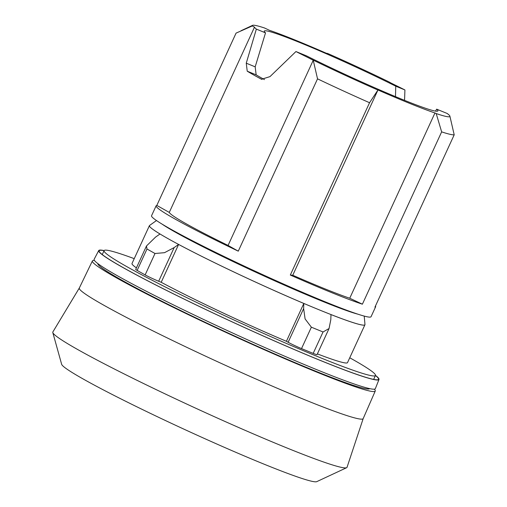 <?xml version="1.0" encoding="UTF-8"?>
<svg xmlns="http://www.w3.org/2000/svg" width="507" height="507" viewBox="0 0 507 507"><rect width="100%" height="100%" fill="white"/><g stroke="black" fill="none" stroke-linecap="round" stroke-linejoin="round"><path stroke-width="0.76" d="M94.416 260.433A155.674 9.107 24.7 0 0 92.388 260.94L79.301 288.058A156.232 9.145 24.7 0 0 153.285 331.058A156.232 9.145 24.7 0 0 301.5 398.413A156.232 9.145 24.7 0 0 363.177 418.624L375.25 391.036A155.674 9.107 24.7 0 0 374.312 389.173M92.388 260.94A155.674 9.107 24.7 0 0 166.106 303.788A155.674 9.107 24.7 0 0 313.795 370.902A155.674 9.107 24.7 0 0 375.25 391.036M79.307 288.033L52.842 331.99A161.91 9.475 24.7 0 0 52.798 332.554A161.91 9.475 24.7 0 0 132.783 378.235A161.91 9.475 24.7 0 0 283.096 446.407A161.91 9.475 24.7 0 0 346.636 467.708A161.91 9.475 24.7 0 0 347.035 467.302L363.183 418.605M52.798 332.554L61.651 364.318A140.572 8.226 24.7 0 0 131.098 403.971A140.572 8.226 24.7 0 0 261.593 463.157A140.572 8.226 24.7 0 0 316.755 481.65L346.636 467.708M134.235 258.659A149.356 8.739 24.7 0 0 104.074 250.635A149.356 8.739 24.7 0 0 174.877 291.772A149.356 8.739 24.7 0 0 316.501 356.129A149.356 8.739 24.7 0 0 375.459 375.459A149.356 8.739 24.7 0 0 349.748 357.784M369.673 388.628A149.616 8.758 -155.3 0 1 310.683 369.153A149.616 8.758 -155.3 0 1 169.68 305.119A149.616 8.758 -155.3 0 1 97.845 263.602M162.037 224.094A113.581 6.648 24.7 0 0 319.195 299.992A113.581 6.648 24.7 0 0 357.898 314.175M156.479 220.539L149.59 225.45A118.6 6.94 24.7 0 0 204.074 257.512A118.6 6.94 24.7 0 0 318.117 309.397A118.6 6.94 24.7 0 0 364.97 324.512L364.216 316.083M323.048 331.971L329.049 328.536L317.052 354.615A10.983 0.64 -155.3 0 1 313.193 353.385L323.048 331.971L311.368 327.192L305.094 318.928L303.636 308.586L303.813 303.446A118.606 6.94 -155.3 0 1 178.61 244.444L174.167 247.568L164.522 252.682L154.996 253.494L146.992 249L146.479 245.977L135.718 269.382A10.983 0.64 -155.3 0 0 137.144 270.415L146.992 249M329.049 328.536L330.805 319.708L330.982 314.574A118.606 6.94 -155.3 0 0 364.932 324.765L347.523 362.613A118.606 6.94 24.7 0 1 317.382 353.899M104.106 250.578A154.248 9.025 24.7 0 0 98.726 250.559L94.131 259.305A154.768 9.056 24.7 0 0 167.297 301.861A154.768 9.056 24.7 0 0 314.245 368.646A154.768 9.056 24.7 0 0 375.351 388.654L379.002 379.47A154.248 9.025 24.7 0 0 375.484 375.402M98.726 250.559A154.248 9.025 24.7 0 0 171.645 292.976A154.248 9.025 24.7 0 0 318.098 359.533A154.248 9.025 24.7 0 0 379.002 379.47M104.049 250.692A153.754 8.999 24.7 0 0 99.429 251.846A153.754 8.999 24.7 0 0 177.887 296.025A153.754 8.999 24.7 0 0 317.845 359.387A153.754 8.999 24.7 0 0 377.569 379.775A153.754 8.999 24.7 0 0 375.44 375.516M313.206 60.124L317.534 78.845L238.277 251.161A120.805 7.066 -155.3 0 1 156.131 205.798L151.549 215.754A120.805 7.066 24.7 0 0 208.814 249.026A120.805 7.066 24.7 0 0 323.365 301.082A120.805 7.066 24.7 0 0 371.054 316.717L375.636 306.754A120.805 7.066 -155.3 0 1 374.946 307.128L454.202 134.811L449.874 116.084M377.962 89.973A105.431 6.173 24.7 0 0 434.955 112.966L436.197 113.549L441.648 131.877L362.391 304.187A120.805 7.066 -155.3 0 1 327.947 291.119A120.805 7.066 -155.3 0 1 290.308 275.048L369.559 102.731L377.962 89.973L292.754 275.238L290.308 275.048M317.534 78.845A120.805 7.066 24.7 0 0 369.559 102.731M156.131 205.798A120.805 7.066 -155.3 0 1 156.815 205.424L236.072 33.113L252.309 25.939L254.489 27.156A107.623 6.299 24.7 0 0 256.352 29.108L265.522 32.866A95.544 5.59 -155.3 0 1 264.286 31.085A95.544 5.59 -155.3 0 1 395.752 86.19L395.485 96.634M344.012 309.238A109.823 6.426 -155.3 0 1 317.268 298.908A109.823 6.426 -155.3 0 1 174.82 231.42M435.494 111.122L436.66 109.163A95.544 5.59 -155.3 0 1 437.896 110.938A95.544 5.59 -155.3 0 1 306.437 55.833L295.949 51.543A107.623 6.299 24.7 0 0 309.219 58.172A108.726 6.363 24.7 0 0 377.734 89.961M264.426 79.605A95.544 5.59 -155.3 0 1 262.512 78.534A95.544 5.59 -155.3 0 1 256.149 74.846L255.179 66.842L265.522 32.866M395.752 86.19L404.922 89.948A107.623 6.299 24.7 0 0 391.157 83.123L388.983 81.9A108.726 6.363 24.7 0 0 327.471 53.393L326.483 53.317A105.431 6.173 24.7 0 0 269.49 30.325L264.508 27.98A108.726 6.363 24.7 0 0 252.568 25.35A108.726 6.363 24.7 0 0 252.309 25.939M404.561 100.348L404.922 89.948M256.352 29.108L246.256 63.185L247.232 71.195A107.623 6.299 24.7 0 0 261.061 79.022L261.549 79.25L269.984 76.62L295.949 51.543M436.197 113.549A108.726 6.363 24.7 0 0 449.88 116.103A108.726 6.363 24.7 0 0 449.677 115.691A107.623 6.299 24.7 0 0 447.142 113.454L436.66 109.163M434.955 112.966L349.741 298.23A105.431 6.173 -155.3 0 1 292.754 275.238M362.391 304.187L349.741 298.23M441.648 131.877A120.805 7.066 24.7 0 0 454.202 134.811M309.219 58.172L313.244 60.263L228.074 245.432A107.623 6.299 -155.3 0 1 169.275 212.42L156.815 205.424M375.465 305.994A120.805 7.066 -155.3 0 1 375.636 306.754M254.489 27.156L169.275 212.42M238.277 251.161L228.074 245.432M146.479 245.977L155.548 237.118L159.99 233.987A118.606 6.94 -155.3 0 1 149.419 225.64A118.606 6.94 -155.3 0 1 149.616 225.431M313.193 353.385L301.519 348.607L311.368 327.192M301.519 348.607A10.983 0.64 -155.3 0 1 288.141 342.269L286.404 341.293L303.813 303.446M178.61 244.444L161.201 282.291A118.606 6.94 24.7 0 0 286.404 341.293M161.201 282.291L158.672 281.258A10.983 0.64 -155.3 0 1 145.141 274.908L154.996 253.494M145.141 274.908L137.144 270.415M149.419 225.64L132.01 263.488A118.606 6.94 24.7 0 0 136.408 267.873M255.179 66.842L246.256 63.185M256.149 74.846L247.232 71.195M262.037 79.422L261.061 79.022M288.141 342.269L303.636 308.586M158.672 281.258L174.167 247.568M104.074 250.635L102.268 254.571M252.568 25.35L241.028 30.731M375.459 375.459L373.653 379.394"/></g></svg>

